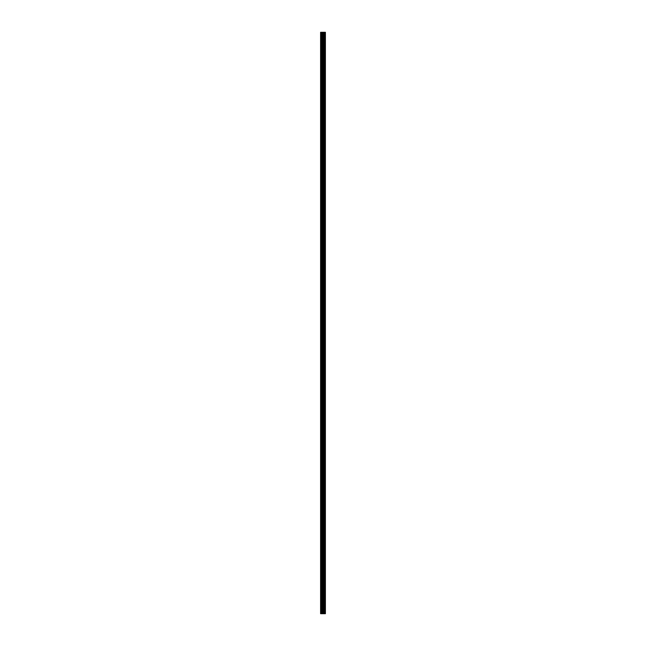 <?xml version="1.0" encoding="UTF-8"?>
<svg xmlns="http://www.w3.org/2000/svg" width="646" height="646" viewBox="0 0 646 646"><rect width="100%" height="100%" fill="white"/><g stroke="black" fill="none" stroke-linecap="round" stroke-linejoin="round"><path stroke-width="0.97" d="M322.709 613.7L325.398 613.7L325.398 32.3L320.602 32.3L320.602 613.7L322.709 613.7L322.709 32.3M325.398 32.3L325.366 613.7M323.565 613.7L323.565 32.3M323.493 613.7L323.493 32.3M320.917 613.7L320.917 32.3M325.132 613.7L325.132 32.3M325.051 613.7L325.051 32.3M324.591 613.7L324.591 32.3M324.462 613.7L324.462 32.3M324.163 613.7L324.163 32.3M324.026 613.7L324.026 32.3M323.371 613.7L323.371 32.3M323.186 613.7L323.186 32.3M322.895 613.7L322.895 32.3M322.088 613.7L322.088 32.3M321.716 613.7L321.716 32.3"/></g></svg>

